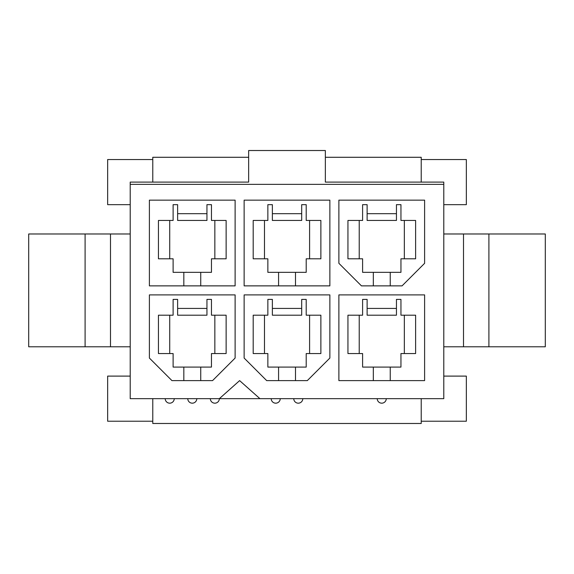 <?xml version="1.0" encoding="UTF-8"?>
<svg xmlns="http://www.w3.org/2000/svg" width="574" height="574" viewBox="0 0 574 574"><rect width="100%" height="100%" fill="white"/><g stroke="black" fill="none" stroke-linecap="round" stroke-linejoin="round"><path stroke-width="0.86" d="M443.788 184.354L443.788 398.665L130.212 398.665L130.212 184.354L443.788 184.354L443.788 182.102L325.35 182.102L325.35 150.517L248.65 150.517L248.65 182.102L130.212 182.102L130.212 184.354M424.609 380.619L338.882 380.619L338.882 294.892L424.609 294.892L424.609 380.619M329.863 294.892L329.863 358.061L307.305 380.619L266.695 380.619L244.137 358.061L244.137 294.892L329.863 294.892M235.118 294.892L235.118 358.061L212.552 380.619L171.949 380.619L149.391 358.061L149.391 294.892L235.118 294.892M235.118 285.874L149.391 285.874L149.391 200.147L235.118 200.147L235.118 285.874M329.863 285.874L244.137 285.874L244.137 200.147L329.863 200.147L329.863 285.874M424.609 200.147L424.609 263.315L402.051 285.874L361.448 285.874L338.882 263.315L338.882 200.147L424.609 200.147M210.335 398.665A4.513 4.513 0 0 0 214.841 403.178A4.513 4.513 0 0 0 219.354 398.665L239.623 380.619L259.929 398.665M443.788 376.106L466.346 376.106L466.346 421.223L421.223 421.223L421.223 398.665M152.777 398.665L152.777 421.223L107.654 421.223L107.654 376.106L130.212 376.106M152.777 182.102L248.65 182.102L248.65 157.283L152.777 157.283L152.777 182.102M421.223 159.543L421.223 182.102L325.35 182.102L325.35 157.283L421.223 157.283L421.223 159.543L466.346 159.543L466.346 204.66L443.788 204.66M373.322 285.874L373.322 272.334L400.953 272.334L400.953 258.802L415.619 258.802L415.619 220.452L400.953 220.452L400.953 204.66L396.447 204.66L396.447 213.686L367.116 213.686L367.116 204.66L362.603 204.66L362.603 220.452L347.944 220.452L347.944 258.802L362.603 258.802L362.603 272.334L373.322 272.334M390.241 272.334L390.241 285.874M390.241 367.087L400.953 367.087L400.953 353.548L415.619 353.548L415.619 315.198L400.953 315.198L400.953 299.406L396.447 299.406L396.447 308.432L367.116 308.432L367.116 299.406L362.603 299.406L362.603 315.198L347.944 315.198L347.944 353.548L362.603 353.548L362.603 367.087L390.241 367.087L390.241 380.619M373.322 380.619L373.322 367.087M295.495 272.334L306.207 272.334L306.207 258.802L320.873 258.802L320.873 220.452L306.207 220.452L306.207 204.66L301.694 204.66L301.694 213.686L272.37 213.686L272.37 204.66L267.857 204.66L267.857 220.452L253.191 220.452L253.191 258.802L267.857 258.802L267.857 272.334L295.495 272.334L295.495 285.874M278.577 285.874L278.577 272.334M278.577 380.619L278.577 367.087L306.207 367.087L306.207 353.548L320.873 353.548L320.873 315.198L306.207 315.198L306.207 299.406L301.694 299.406L301.694 308.432L272.37 308.432L272.37 299.406L267.857 299.406L267.857 315.198L253.191 315.198L253.191 353.548L267.857 353.548L267.857 367.087L278.577 367.087M295.495 367.087L295.495 380.619M200.742 272.334L211.462 272.334L211.462 258.802L226.127 258.802L226.127 220.452L211.462 220.452L211.462 204.66L206.949 204.66L206.949 213.686L177.624 213.686L177.624 204.66L173.111 204.66L173.111 220.452L158.446 220.452L158.446 258.802L173.111 258.802L173.111 272.334L200.742 272.334L200.742 285.874M183.823 285.874L183.823 272.334M183.823 380.619L183.823 367.087L211.462 367.087L211.462 353.548L226.127 353.548L226.127 315.198L211.462 315.198L211.462 299.406L206.949 299.406L206.949 308.432L177.624 308.432L177.624 299.406L173.111 299.406L173.111 315.198L158.446 315.198L158.446 353.548L173.111 353.548L173.111 367.087L183.823 367.087M200.742 367.087L200.742 380.619M177.624 308.432L177.624 315.198L206.949 315.198L206.949 308.432M214.841 315.198L214.841 353.548M169.725 353.548L169.725 315.198M130.212 204.66L107.654 204.66L107.654 159.543L152.777 159.543M488.904 233.984L488.904 346.782L545.3 346.782L545.3 233.984L443.788 233.984M488.904 346.782L463.505 346.782L463.505 233.984M463.505 346.782L443.788 346.782M85.096 233.984L28.7 233.984L28.7 346.782L85.096 346.782L85.096 233.984L130.212 233.984M130.212 346.782L110.495 346.782L110.495 233.984M110.495 346.782L85.096 346.782M177.624 213.686L177.624 220.452L206.949 220.452L206.949 213.686M214.841 220.452L214.841 258.802M169.725 258.802L169.725 220.452M272.37 308.432L272.37 315.198L301.694 315.198L301.694 308.432M309.594 315.198L309.594 353.548M264.478 353.548L264.478 315.198M272.37 213.686L272.37 220.452L301.694 220.452L301.694 213.686M309.594 220.452L309.594 258.802M264.478 258.802L264.478 220.452M367.116 308.432L367.116 315.198L396.447 315.198L396.447 308.432M404.34 315.198L404.34 353.548M359.224 353.548L359.224 315.198M367.116 213.686L367.116 220.452L396.447 220.452L396.447 213.686M404.34 220.452L404.34 258.802M359.224 258.802L359.224 220.452M421.223 421.223L421.223 423.483L152.777 423.483L152.777 421.223M302.792 398.665A4.513 4.513 0 0 1 298.279 403.178A4.513 4.513 0 0 1 293.766 398.665M280.234 398.665A4.513 4.513 0 0 1 275.721 403.178A4.513 4.513 0 0 1 271.208 398.665M386.259 398.665A4.513 4.513 0 0 1 381.746 403.178A4.513 4.513 0 0 1 377.233 398.665M174.238 398.665A4.513 4.513 0 0 1 169.725 403.178A4.513 4.513 0 0 1 165.212 398.665M196.796 398.665A4.513 4.513 0 0 1 192.283 403.178A4.513 4.513 0 0 1 187.777 398.665"/></g></svg>
